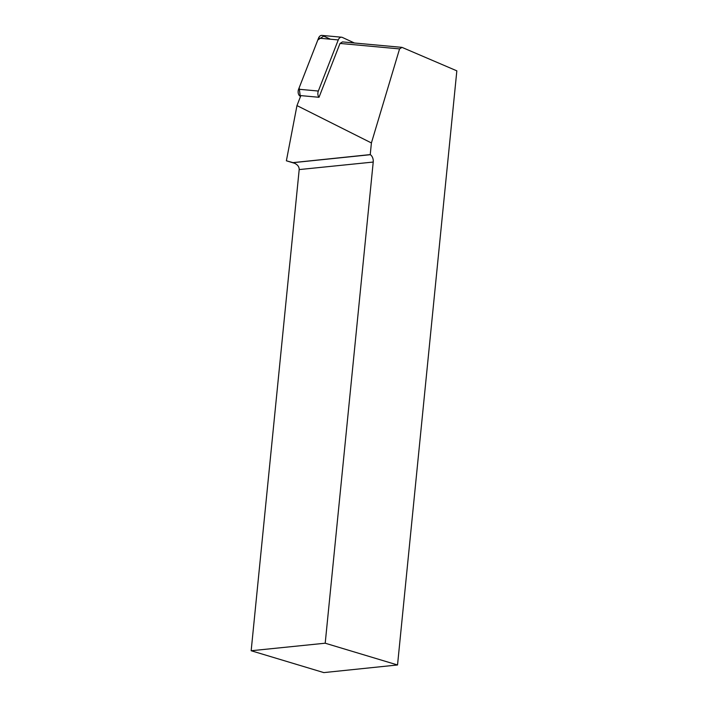 <?xml version="1.0" encoding="UTF-8"?>
<svg xmlns="http://www.w3.org/2000/svg" width="708" height="708" viewBox="0 0 708 708"><rect width="100%" height="100%" fill="white"/><g stroke="black" fill="none" stroke-linecap="round" stroke-linejoin="round"><path stroke-width="1.06" d="M354.451 43.011L342.345 37.418A4.991 3.328 95.2 0 0 341.592 37.214A4.991 3.328 95.2 0 0 338.265 39.931L318.334 91.04A4.991 3.328 95.2 0 0 319.016 97.288L340.008 43.436L399.569 48.905L402.011 47.374L456.837 70.844L397.533 664.971L325.202 643.209L251.163 650.74L299.192 169.584C299.227 166.407 297.156 164.088 292.97 162.628L370.24 154.592L371.408 142.945L399.569 48.905M330.432 39.214L323.706 36.108L317.83 39.958L299.174 87.783L300.263 96.235A4.991 3.328 -84.8 0 1 298.608 89.226L318.538 38.117A4.991 3.328 -84.8 0 1 321.866 35.4L341.592 37.214M319.016 97.288L300.856 95.615L296.971 105.589L371.408 142.945M370.24 154.592L370.39 154.698A6.699 4.691 -95.8 0 1 373.222 162.052L325.202 643.209M296.971 105.589L286.377 160.796L294.847 163.362M286.377 160.796L292.528 162.495M340.008 43.436L342.486 41.905L402.011 47.374M397.533 664.971L323.813 672.6L251.163 650.74M298.608 89.226L318.334 91.04M338.265 39.931L318.538 38.117M293.103 162.663L370.39 154.698M373.222 162.052L299.192 169.584"/></g></svg>
